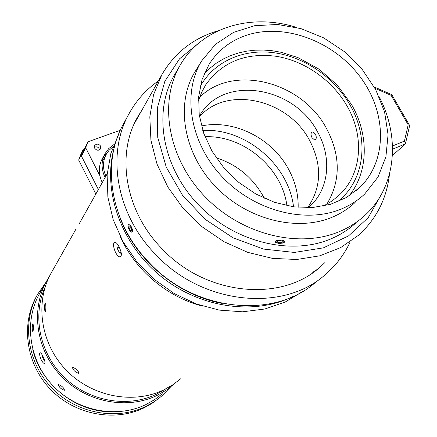 <?xml version="1.0" encoding="UTF-8"?>
<svg xmlns="http://www.w3.org/2000/svg" width="437" height="437" viewBox="0 0 437 437"><rect width="100%" height="100%" fill="white"/><g stroke="black" fill="none" stroke-linecap="round" stroke-linejoin="round"><path stroke-width="0.66" d="M264.298 198.278C253.673 178.312 237.619 164.798 216.146 157.735M293.533 206.832C288.781 164.612 245.141 127.91 202.763 130.428M246.424 35.282C284.236 22.702 333.005 40.892 359.788 76.338C386.761 111.632 387.974 160.221 359.826 187.44L346.41 197.519L330.47 204.336L312.646 207.52L293.708 206.854L274.496 202.309L255.902 194.044L238.793 182.415L223.968 167.955L212.109 151.349L203.751 133.372L199.223 114.865L198.671 96.67L202.041 79.583L209.099 64.315C217.997 50.381 230.441 40.707 246.424 35.282M286.912 205.69C282.182 167.775 243.141 134.94 205.008 136.743M342.592 208.471C306.49 224.334 254.749 211.41 222.307 176.963C189.713 142.637 181.868 93.01 201.708 60.852L215.501 44.279L233.544 32.382L254.667 25.701L277.599 24.472L301.033 28.645L323.702 37.888L344.411 51.664L362.06 69.221L375.705 89.64L384.565 111.856L388.072 134.672L385.898 156.834L378.01 177.034L364.709 194.006C358.34 200.015 350.971 204.833 342.592 208.471M323.358 206.095L332.218 200.873L339.981 194.394C362.175 172.943 364.392 135.852 347.054 106.027C332.371 80.332 304.966 60.989 276.457 56.324C245.785 52.391 222.215 61.857 205.751 84.74L201.544 92.535L198.442 100.974M298.171 207.357C298.416 194.197 295.21 181.486 288.557 169.234C272.06 138.289 233.844 119.055 201.457 125.954M315.618 139.632L314.76 140.048L312.04 137.77C310.57 134.58 310.723 132.63 312.493 131.93L315.367 134.132C316.464 136.464 316.546 138.3 315.618 139.632M326.778 204.303C340.838 180.754 340.723 155.425 326.423 128.32C301.923 81.681 233.303 63.66 199.622 97.309M308.342 207.712L311.548 204.724C329.542 186.79 331.536 156.348 317.502 131.799C294.298 86.635 224.7 74.705 200.594 114.084L199.387 116.013M307.593 207.722C321.583 187.375 322.255 164.94 309.609 140.43C288.322 99.286 226.912 85.068 199.501 116.75M280.991 243.376L278.243 243.327L275.283 242.011C275.261 240.388 277.413 239.733 281.734 240.044L284.673 241.229M355.51 223.285C348.77 229.381 341.089 234.352 332.459 238.198C292.358 256.306 234.833 242.764 198.496 204.827C161.996 167.016 152.83 111.719 174.297 75.257L174.631 74.694M355.123 202.446C348.83 208.378 341.548 213.147 333.289 216.752C297.684 232.457 246.829 219.866 215.009 186.036C183.043 152.322 175.439 103.46 195.044 71.679L195.519 70.909M379.196 96.839C400.778 137.83 396.026 187.62 364.42 215.807C357.608 221.969 349.829 226.994 341.089 230.873C300.47 249.156 242.005 235.286 205.008 196.699C167.835 158.243 158.418 102.132 180.137 65.266C201.681 27.307 251.259 12.81 296.586 27.444M276.768 241.716L276.823 241.825C279.265 243.065 281.395 242.999 283.22 241.617M276.768 241.847C278.172 240.279 280.292 240.137 283.138 241.415C281.98 243.081 279.877 243.262 276.823 241.961L276.768 241.847M284.689 241.464L284.203 242.469L282.133 243.229L277.096 243.059C270.285 241.033 283.269 238.28 284.689 241.464M218.538 30.623C193.678 37.893 174.789 52.577 161.87 74.678L153.545 94.736L149.809 116.93L150.945 140.386L157.03 164.126L167.901 187.123L183.147 208.34L202.123 226.819L223.995 241.71L247.774 252.368L272.388 258.36L296.75 259.491L319.818 255.809L340.663 247.593L358.493 235.292C376.394 219.019 386.712 198.688 389.449 174.308M381.343 194.503L368.238 217.621L348.557 235.887L323.396 247.855L294.369 252.439L263.484 249.068L233.025 237.81L205.319 219.407L182.491 195.235L166.257 167.163L157.724 137.36L157.336 108.048L164.864 81.293L179.509 58.848L200.042 42.034M292.604 296.647C253.356 316.006 197.934 307.675 158.8 274.605C119.607 241.601 102.111 188.478 114.543 146.613M303.311 291.047L285.317 301.967L264.811 309.014L242.546 311.799L219.385 310.123L196.279 303.961L174.183 293.522L154.042 279.21L136.715 261.616L122.917 241.497L113.199 219.718L107.89 197.191L107.131 174.849L110.845 153.573L118.777 134.148M222.307 303.42C177.406 295.401 135.159 259.747 119.716 216.91M289.086 298.143L287.639 298.903M113.161 151.874L113.658 150.323M374.984 88.307L391.131 95.359L391.716 94.6M403.231 114.45L398.123 105.628M391.131 95.359L408.196 124.835L409.42 125.129L409.584 125.823M408.196 124.835L404.422 141.096L405.58 143.139L405.274 143.937L392.404 155.583M158.331 80.971C146.062 89.558 136.262 100.526 128.937 113.877C106.251 153.982 116.149 214.004 155.217 254.066C202.113 304.922 283.558 312.684 325.489 274.441C336.042 265.352 344.23 254.585 350.059 242.142M128.937 113.877L123.267 124.326C100.892 163.897 110.512 222.903 148.788 262.195C194.711 312.062 274.693 319.545 316.088 281.843M131.291 226.716C132.81 229.857 132.99 231.719 131.827 232.309L129.161 229.813C127.713 226.645 127.577 224.765 128.746 224.181L131.291 226.716M142.189 109.682L137.688 116.908C115.871 154.299 124.938 210.771 161.608 248.314C205.499 295.893 281.903 302.83 320.753 266.45L324.849 262.621M312.482 272.879L313.799 271.601M135.224 122.06L134.563 123.032M131.166 227.956L131.597 230.223L130.652 230.534L129.281 228.584L128.849 226.322L129.789 226.005L131.166 227.956M129.281 228.584L131.056 227.797M130.652 230.534L131.581 230.119M132.4 231.364C131.739 226.666 130.319 224.503 128.145 224.864C127.85 227.196 128.713 229.485 130.745 231.73L131.816 232.134L132.4 231.364M32.808 323.784L32.966 323.653C33.649 326.368 33.622 329.105 32.873 331.852C32.032 329.788 32.005 327.1 32.808 323.784M72.438 367.424L72.668 367.288C76.48 368.888 78.534 370.92 78.84 373.384C75.317 372.275 73.181 370.286 72.438 367.424M58.389 384.653L58.574 384.538C62.065 386.046 64.026 387.952 64.447 390.252C61.185 389.187 59.164 387.319 58.389 384.653M45.104 303.098L45.301 302.939C46.005 302.928 46.114 311.657 45.186 311.619C44.252 309.462 44.224 306.621 45.104 303.098M107.212 173.746L78.988 224.186M75.858 229.294L51.287 272.825C34.714 301.994 40.297 343.094 65.872 369.822C91.349 396.638 132.946 404.76 163.706 389.919L172.702 384.855L180.852 378.661M120.333 236.657C135.011 270 167.338 297.28 202.719 306.14M119.121 246.954C121.726 252.613 122.065 255.94 120.131 256.945C118.64 256.847 117.078 255.29 115.444 252.269C113.117 246.506 112.932 243.125 114.887 242.131C116.149 242.327 117.564 243.933 119.121 246.954M162.291 393.792L154.496 399.713L145.909 404.569C116.564 418.804 77.12 411.228 53.057 385.844C28.897 360.547 23.729 321.474 39.587 293.555L46.825 280.729C30.524 309.423 35.949 349.753 60.983 375.935C85.92 402.204 126.697 410.119 156.921 395.507L166.961 389.711L175.248 383.102M49.25 276.719L46.825 280.729M41.149 359.64C39.559 355.74 39.221 353.429 40.122 352.714C40.892 352.812 41.903 354.156 43.154 356.745C44.918 360.574 45.382 362.836 44.536 363.529C43.602 363.502 42.471 362.207 41.149 359.64M45.137 287.054C32.065 315.76 39.647 353.566 64.403 377.486C89.099 401.466 127.577 408.136 156.32 394.294L165.749 388.908M106.136 411.638C72.334 409.316 40.717 382.572 32.775 349.638M45.88 282.406L37.708 294.161C21.73 322.495 27.034 362.065 51.544 387.652C75.951 413.326 115.903 420.946 145.625 406.508L153.043 402.411L158.795 398.386L162.04 395.731L170.293 387.291M159.205 398.069L151.89 403.449L143.91 407.907C114.33 422.284 74.59 414.718 50.315 389.187C25.947 363.737 20.681 324.363 36.593 296.16L37.708 294.161M44.672 360.656L43.58 359.553L42.045 355.822L42.11 354.789M42.045 355.822L42.569 355.592M43.58 359.553L44.219 359.274M121.322 253.438L119.416 252.744L117.018 247.965L116.93 243.999L117.449 244.179M117.018 247.965L119.186 247.085M119.416 252.744L121.054 252.073M80.894 154.25L78.676 160.04L81.178 154.96L83.407 149.132L80.894 154.25M83.407 149.132L84.488 148.744M81.61 155.812L81.178 154.96M78.676 160.04L95.818 193.935M100.636 146.111L100.679 148.766C98.729 150.869 96.735 150.694 94.709 148.247L94.654 145.619C96.599 143.494 98.593 143.658 100.636 146.111M85.652 147.717L87.908 141.807L83.707 150.328L81.479 156.167L85.652 147.717L99.838 175.614M81.479 156.167L98.341 189.456M87.908 141.807L120.312 130.259M105.082 177.52C101.176 169.206 101.122 161.308 104.902 153.824L108.737 148.602L113.899 144.592M107.376 152.469L103.667 156.522M104.902 153.824L102.094 159.046C98.336 166.47 98.391 174.303 102.247 182.546M105.874 176.122C102.597 168.463 102.695 161.237 106.175 154.441L109.163 150.191L113.085 146.728M102.307 161.876L106.175 154.441M94.387 147.209C97.041 146.297 98.762 147.193 99.543 149.896M200.141 86.668C213.819 61.568 243.294 48.638 273.841 52.708C304.425 56.865 334.207 77.354 349.966 104.913C369.576 138.392 365.075 180.612 337.206 201.987M392.568 149.175L405.274 143.937M404.422 141.096L392.502 145.996M359.826 187.44L356.39 190.537M201.708 60.852L195.044 71.679M204.095 74.022L209.88 68.248L216.31 63.223L223.302 58.973L230.763 55.532L238.629 52.915L246.807 51.124L255.219 50.173L263.795 50.058L272.448 50.763L281.111 52.282L297.903 57.569L319.059 69.166L337.326 85.16L351.55 104.563C368.844 134.296 368.926 171.26 349.048 195.918M315.481 139.764L314.76 140.048M309.254 206.914L311.548 204.724M337.036 197.109L339.981 194.394M180.137 65.266L174.297 75.257M134.077 124.103L161.87 74.678M409.42 125.129L391.749 94.621L374.247 86.968M405.58 143.139L409.671 125.446M315.492 270.716L320.753 266.45M120.131 256.945L120.82 256.661"/></g></svg>
